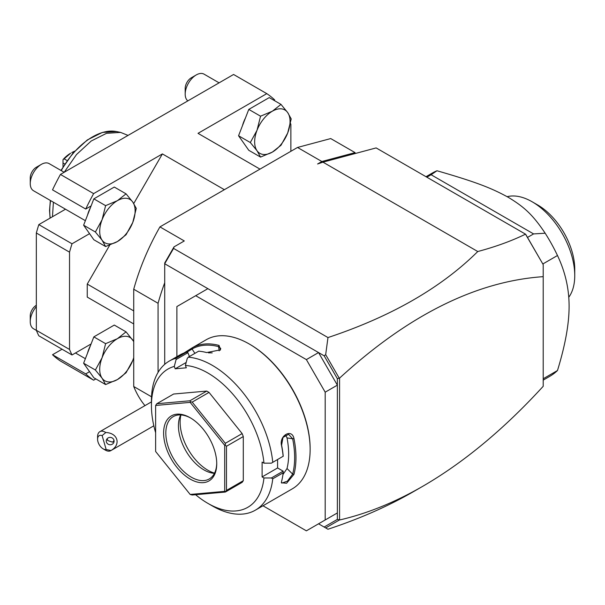 <?xml version="1.0" encoding="UTF-8"?>
<svg xmlns="http://www.w3.org/2000/svg" width="605" height="605" viewBox="0 0 605 605"><rect width="100%" height="100%" fill="white"/><g stroke="black" fill="none" stroke-linecap="round" stroke-linejoin="round"><path stroke-width="0.91" d="M183.875 353.078L192.269 347.799L192.072 349.002A85.146 49.156 60 0 1 218.579 346.627L219.063 345.41L220.515 349.849L206.668 352.564A86.084 49.701 -120 0 0 198.682 351.172L188.284 357.177L187.232 358.515L185.395 365.428A79.822 46.086 -120 0 1 263.954 463.15L271.35 463.165L283.155 456.253A86.084 49.701 -120 0 0 281.575 445.741C278.829 435.623 291.92 428.068 293.97 438.587A86.084 49.701 60 0 1 295.974 457.607A86.084 49.701 60 0 1 293.97 474.32L292.661 474.139A85.146 49.156 -120 0 0 292.661 438.799L287.02 437.907L285.583 434.874M271.35 463.165L283.155 456.253M272.749 462.258A86.084 49.701 -120 0 0 188.284 357.177M192.269 347.799A86.084 49.701 60 0 1 219.071 345.41M186.181 362.463L175.2 368.8L174.278 366.418L176.115 359.506L175.881 358.289L186.279 352.284A86.084 49.701 -120 0 0 179.874 354.954L169.264 361.079A86.084 49.701 -120 0 0 151.431 400.487L151.431 405.6A79.822 46.086 -120 0 0 155.636 432.711M175.881 358.289A86.084 49.701 -120 0 0 169.264 361.079M195.596 494.708A79.822 46.086 -120 0 0 207.878 503.36L212.302 505.916A86.084 49.701 -120 0 0 255.34 510.181L292.306 488.84A86.084 49.701 -120 0 0 310.138 449.432A86.084 49.701 -120 0 0 249.268 344.003A86.084 49.701 -120 0 0 206.229 339.738L192.057 347.92M263.954 463.15L262.109 462.084L262.109 476.906L277.597 467.96L283.155 471.166L283.155 472.792L272.749 478.797L271.35 477.988L263.954 477.973L262.109 476.906M283.223 456.299A85.146 49.156 -120 0 0 281.597 445.182L282.989 437.445L288.585 434.299L292.661 438.799L293.97 438.587M277.597 459.558L277.597 467.96M281.575 445.741L281.597 445.182M293.97 474.32L286.588 483.259L281.355 482.767L281.575 481.482A86.084 49.701 -120 0 0 283.155 472.792M255.34 510.181A86.084 49.701 -120 0 0 272.749 478.797M283.155 471.166L271.35 477.988M207.878 503.36A79.822 46.086 -120 0 0 263.954 477.973M174.278 366.418A79.822 46.086 -120 0 0 151.431 405.6M175.2 368.8L186.325 367.802L185.395 365.428M209.027 392.395L192.201 402.106L190.477 401.773L189.902 400.782L156.793 403.739L173.612 394.029L206.728 391.072L209.027 392.395L242.144 433.588L243.293 436.553L243.293 480.71L242.144 482.344L225.317 492.054L226.467 490.421L226.467 446.271L225.317 445.121L224.697 445.325L190.167 402.37L155.636 405.456L155.636 451.496L190.167 494.451L224.697 491.366L224.697 445.325M189.41 356.526L187.921 352.692L186.279 352.284M176.115 359.506L187.921 352.692M186.65 352.36L192.072 349.002L194.893 353.365M219.176 350.87L218.579 346.627L220.749 348.442L220.129 350.197M212.204 352.904A76.691 44.278 -120 0 0 208.506 352.881M190.167 494.451L192.201 495.011L225.317 492.054M243.293 480.71L226.467 490.421M225.317 491.57L224.697 491.366M156.793 403.739L155.636 405.456M190.477 401.773L190.167 402.37M206.728 391.072L189.902 400.782M225.317 445.121L225.317 443.306L192.201 402.106M243.293 436.553L226.467 446.271M242.144 433.588L225.317 443.306M216.734 463.74A37.563 21.689 60 0 1 190.167 479.077A37.563 21.689 60 0 1 163.607 433.074A37.563 21.689 60 0 1 190.167 417.737A37.563 21.689 60 0 1 216.734 463.74M216.726 463.097A35.998 20.782 60 0 1 209.277 478.948A35.998 20.782 60 0 1 181.538 469.298A35.998 20.782 60 0 1 165.823 433.074A35.998 20.782 60 0 1 173.28 416.595A35.998 20.782 60 0 1 190.726 418.07M214.442 473.322A35.998 20.782 60 0 1 212.975 473.186A35.998 20.782 60 0 1 178.437 425.791A35.998 20.782 -120 0 1 180.116 416.27A35.998 20.782 -120 0 1 180.729 414.932M180.933 414.939A39.249 22.665 -120 0 0 180.124 422.161A39.249 22.665 -120 0 0 214.533 473.14M282.936 474.57L287.02 468.512A76.691 44.278 -120 0 0 287.02 437.907M287.02 468.512L292.661 474.139L287.39 481.172L281.824 483.092L281.431 482.147M310.138 449.432L310.138 448.668A85.146 49.156 -120 0 0 249.933 344.389L249.268 344.003M262.971 505.772L306.372 530.835L325.188 519.975L325.188 392.184L306.372 359.597L195.702 295.701L176.887 306.561L176.887 356.678M306.372 359.597L318.548 352.564L207.878 288.668L195.702 295.701M337.363 378.685L337.363 512.942L318.548 523.809L327.971 529.246C359.657 518.772 388.198 506.219 413.593 491.578L422.759 486.291C463.861 462.454 504.01 429.119 543.207 386.3L543.207 276.659C476.18 281.295 408.307 315.114 339.571 378.117L337.363 378.685L324.144 355.8L318.548 352.564L337.363 385.151L325.188 392.184M327.971 529.246L324.144 527.038L337.363 519.408L337.363 512.942L325.188 519.975M318.548 523.809L324.144 527.038M207.878 288.668L164.711 263.75L173.567 248.413L327.971 337.56L325.679 354.659L324.144 355.8M164.711 364.331L164.711 263.001L174.028 246.87L173.567 248.413M339.571 378.117L339.571 519.982L337.363 519.408M151.522 396.789L133.728 386.512L133.728 289.228A167.472 96.687 -60 0 1 159.939 226.89L184.291 240.949L174.028 246.87M159.939 226.89L297.516 147.461L321.868 161.52L355.067 152.619L355.067 153.557M543.207 276.659L543.207 264.619L525.511 234.158C511.724 240.903 495.813 246.696 477.768 251.529L322.972 162.155L317.595 163.985L321.868 161.52M477.768 251.529C441.083 287.867 391.148 316.551 327.971 337.56M133.728 289.228L158.071 303.279A167.472 96.687 -60 0 1 164.711 282.769M158.071 303.279L158.071 372.4M144.958 405.63A167.472 96.687 -60 0 1 133.728 386.512M325.679 527.923L339.11 520.164M422.759 486.291C394.725 502.445 366.993 513.668 339.571 519.982M525.677 234.279L543.207 264.65M339.11 377.928L325.679 354.659M322.972 162.155L376.136 147.915L525.511 234.158M297.516 147.461L330.723 138.568L355.067 152.619M224.372 189.69L162.397 153.912L93.631 193.615L60.432 174.444L233.583 74.475L266.79 93.639L198.024 133.342L259.999 169.128M290.46 123.359A167.472 96.687 -60 0 1 290.876 124.373L290.876 151.295M266.79 93.639A167.472 96.687 -60 0 1 274.693 99.938L273.989 100.347M245.373 118.194A22.854 13.197 120 0 0 242.461 125.704M280.992 104.393L269.233 97.602L248.784 109.407L238.559 135.754L248.784 150.297L260.551 157.088L272.356 152.097L280.992 145.283L287.685 133.024L291.217 118.935L287.685 112.575L280.992 104.393L272.356 111.207L260.551 116.198L257.019 130.287L250.326 142.546L257.019 150.728L260.551 157.088M238.559 135.754L250.326 142.546M248.784 109.407L260.551 116.198M287.685 133.024A25.039 14.46 120 0 0 287.685 112.575A25.039 14.46 120 0 0 272.356 111.207A25.039 14.46 120 0 0 257.019 130.287A25.039 14.46 120 0 0 257.019 150.728A25.039 14.46 120 0 0 272.356 152.097A25.039 14.46 120 0 0 287.685 133.024M60.432 174.444A167.472 96.687 120 0 0 52.522 189.872L85.721 209.043A167.472 96.687 -60 0 1 93.631 193.615M85.721 209.043L91.098 205.942M65.506 209.209L38.818 224.621A167.472 96.687 120 0 0 36.338 233.001L36.338 330.285A167.472 96.687 120 0 0 38.818 335.798L72.018 354.969L91.098 343.958M62.058 349.221L52.522 354.727A167.472 96.687 120 0 0 60.432 361.019L93.631 380.19A167.472 96.687 -60 0 1 85.721 373.89L89.563 371.674M85.721 373.89L52.522 354.727M93.631 380.19L95.84 378.919M72.018 354.969A167.472 96.687 -60 0 1 69.537 349.456L69.537 252.164A167.472 96.687 -60 0 1 72.018 243.792L89.563 233.659M162.397 153.912L133.75 203.522M109.739 245.116L87.249 284.078L87.249 297.1L133.728 323.94L87.249 297.1M90.432 345.667A22.854 13.197 120 0 0 87.521 353.176M133.728 341.5L126.059 331.858L114.292 325.066L93.843 336.872L83.619 363.219L93.843 377.77L105.61 384.561L117.415 379.569L126.059 372.756L132.752 360.489L133.728 357.744M83.619 363.219L95.386 370.018L102.079 378.201L105.61 384.561M93.843 336.872L105.61 343.663L102.079 357.752L95.386 370.018M126.059 331.858L117.415 338.679L105.61 343.663M133.728 341.749A25.039 14.46 120 0 0 132.752 340.048A25.039 14.46 120 0 0 117.415 338.679A25.039 14.46 120 0 0 102.079 357.752A25.039 14.46 120 0 0 102.079 378.201A25.039 14.46 120 0 0 117.415 379.569A25.039 14.46 120 0 0 132.752 360.489A25.039 14.46 120 0 0 133.728 357.661M69.537 349.456L36.338 330.285M36.338 233.001L69.537 252.164M72.018 243.792L38.818 224.621M90.432 207.651A22.854 13.197 120 0 0 87.521 215.161M126.059 193.842L114.292 187.051L93.843 198.856L83.619 225.204L93.843 239.754L105.61 246.545L117.415 241.554L126.059 234.74L132.752 222.474L136.276 208.392L132.752 202.032L126.059 193.842L117.415 200.663L105.61 205.647L102.079 219.736L95.386 232.002L102.079 240.185L105.61 246.545M83.619 225.204L95.386 232.002M93.843 198.856L105.61 205.647M132.752 222.474A25.039 14.46 120 0 0 132.752 202.032A25.039 14.46 120 0 0 117.415 200.663A25.039 14.46 120 0 0 102.079 219.736A25.039 14.46 120 0 0 102.079 240.185A25.039 14.46 120 0 0 117.415 241.554A25.039 14.46 120 0 0 132.752 222.474M85.373 220.681L33.494 190.726A15.654 9.037 -60 0 1 30.25 183.565A15.654 9.037 -60 0 1 41.314 164.394L41.314 164.394A15.654 9.037 120 0 1 49.141 163.615L64.16 172.289M30.25 183.565L30.25 177.809A8.606 4.969 -60 0 1 36.338 167.267L41.314 164.394M36.391 330.413L33.494 328.742A15.654 9.037 -60 0 1 30.25 321.58A15.654 9.037 -60 0 1 36.338 306.652M30.25 321.58L30.25 315.825A8.606 4.969 -60 0 1 36.338 305.283L36.338 305.283M87.249 284.078L133.728 310.909M187.845 100.884A15.654 9.037 -60 0 1 185.19 94.108A15.654 9.037 -60 0 1 196.254 74.937L196.254 74.937A15.654 9.037 120 0 1 204.082 74.165L219.101 82.84M185.19 94.108L185.19 88.36A8.606 4.969 -60 0 1 191.278 77.818L196.254 74.937M52.469 216.734L53.399 202.221M64.191 172.274L76.502 154.555L91.226 141.003L106.556 133.304L120.592 132.404L128.041 135.407M64.115 158.85L63.011 159.622A25.039 14.46 -60 0 1 70.641 153.216L64.115 158.85L67.117 160.582M71.753 152.573L74.748 151.121M63.011 166.851L63.011 163.002L64.78 164.023M63.011 159.78L63.011 163.002M543.207 380.129L549.764 376.34A117.385 67.775 -120 0 0 557.477 370.525L543.207 378.76M557.477 370.525C565.236 345.258 569.116 323.856 569.101 306.312C569.116 288.744 565.236 271.811 557.477 255.514L542.836 263.969M426.003 176.705L432.386 173.022A117.385 67.775 60 0 1 436.984 170.754C477.337 182.377 491.888 188.337 508.359 197.359C523.68 206.691 532.453 214.193 545.173 233.22L533.587 233.916L527.507 237.425M545.173 233.22A117.385 67.775 60 0 1 557.477 255.514M533.587 233.916L431.093 174.739L426.85 177.197M436.984 170.754L431.093 174.739M568.768 297.259A60.258 34.788 -120 0 0 574.75 275.57A60.258 34.788 -120 0 0 574.735 274.428A60.258 34.788 60 0 0 532.143 201.775L537.679 204.966A52.431 30.273 60 0 1 574.75 269.18L574.75 275.509M507.179 196.685A60.258 34.788 60 0 1 532.143 201.775M106.162 449.53L111.017 450.521A10.958 6.322 60 0 1 110.806 450.649A10.958 6.322 60 0 1 108.212 451.133A10.958 6.322 60 0 1 105.331 450.105L103.115 448.827A7.827 4.515 -120 0 0 106.162 449.53L102.132 435.585A7.827 4.515 -120 0 0 97.586 439.245A7.827 4.515 -120 0 0 103.115 448.827M97.586 439.245L97.586 436.689A10.958 6.322 60 0 1 99.855 431.675A10.958 6.322 60 0 1 102.449 431.199A10.958 6.322 60 0 1 105.807 432.507L102.132 435.585M111.017 450.521C121.257 444.66 117.869 432.93 105.807 432.507M113.952 440.16A3.91 3.675 -174 0 0 106.291 440.674A3.91 3.675 -174 0 0 110.511 444.751A3.91 3.675 -174 0 0 113.952 440.16M107.04 438.852L107.962 440.629L112.643 442.172L114.027 440.478M107.962 440.629A3.91 3.675 6 0 1 106.851 439.109M50.223 218.034A60.455 34.901 -60 0 1 49.746 210.956A60.455 34.901 -60 0 1 50.601 200.61M61.256 170.61A60.455 34.901 -60 0 1 116.447 131.557L102.381 132.427L87.294 139.967L72.918 153.178L60.939 170.429M85.373 358.697L75.466 352.98M50.344 200.459L49.534 210.502L50.086 218.118M116.447 131.557L120.592 132.404M574.75 275.57L574.75 269.18M99.855 431.675L151.431 401.894M153.836 425.807L110.806 450.649"/></g></svg>
